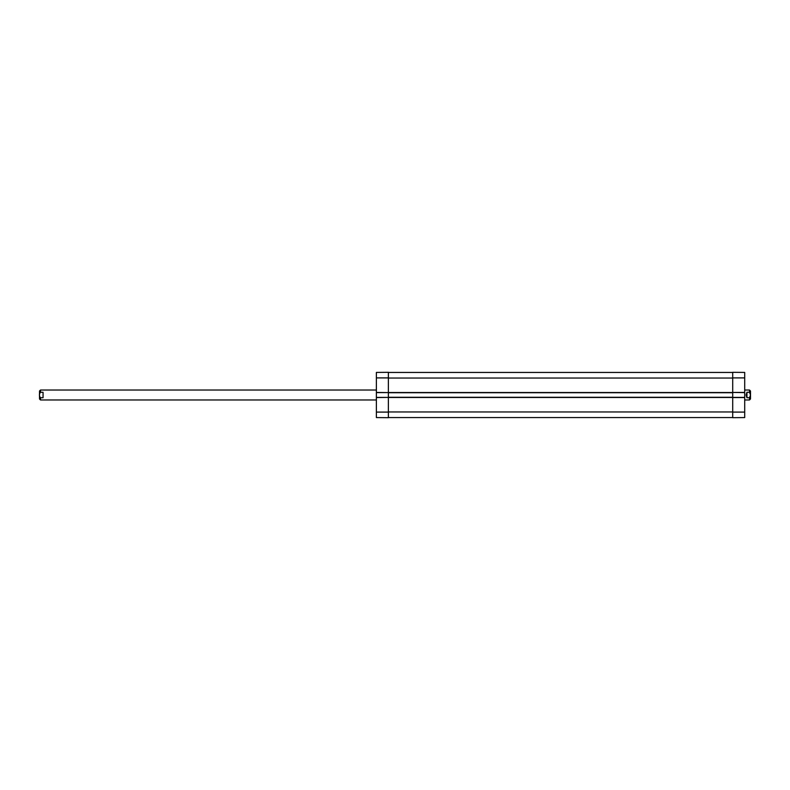 <?xml version="1.0" encoding="UTF-8"?>
<svg xmlns="http://www.w3.org/2000/svg" width="790" height="790" viewBox="0 0 790 790"><rect width="100%" height="100%" fill="white"/><g stroke="black" fill="none" stroke-linecap="round" stroke-linejoin="round"><path stroke-width="1.19" d="M388.374 417.555L732.705 417.555M744.703 392.6L744.703 397.4L732.705 397.4L732.705 392.433L744.703 392.6L744.703 372.426L732.705 372.317L732.705 392.433L744.703 392.433M376.376 397.568L388.374 397.4L376.376 397.4L376.376 417.574L388.374 417.683L388.374 397.281L732.705 397.281M388.374 397.281L388.374 392.719L732.705 392.719M388.374 392.719L388.374 372.317L376.376 372.426L376.376 392.6L388.374 392.6L376.376 392.433M388.374 372.446L732.705 372.446M746.945 397.745L746.115 395L746.945 392.255L749.503 392.255L750.49 395L749.503 397.745L746.945 397.745L746.945 392.255M749.503 397.745L749.503 399.967L750.5 398.97L750.5 391.03L749.503 390.033L744.703 390.033M43.055 392.255L43.055 397.745L40.497 397.745C39.036 395.918 39.036 394.082 40.497 392.255L43.055 392.255L43.055 397.745M39.5 391.672L39.5 398.328M744.703 397.568L732.705 397.568L732.705 417.683L744.703 417.574L744.703 397.4M376.376 397.4L376.376 392.6M388.374 411.965L732.705 411.965M388.374 397.479L732.705 397.479M388.374 392.521L732.705 392.521M388.374 378.035L732.705 378.035M749.503 392.255L749.503 390.033M40.497 397.745L40.497 399.967L376.376 399.967M376.376 390.033L40.497 390.033L40.497 392.255M732.705 377.906L744.703 377.906M732.705 412.094L744.703 412.094M388.374 412.094L376.376 412.094M388.374 377.906L376.376 377.906M749.503 399.967L744.703 399.967M40.497 390.033L39.5 391.03M40.497 399.967L39.5 398.97"/></g></svg>
